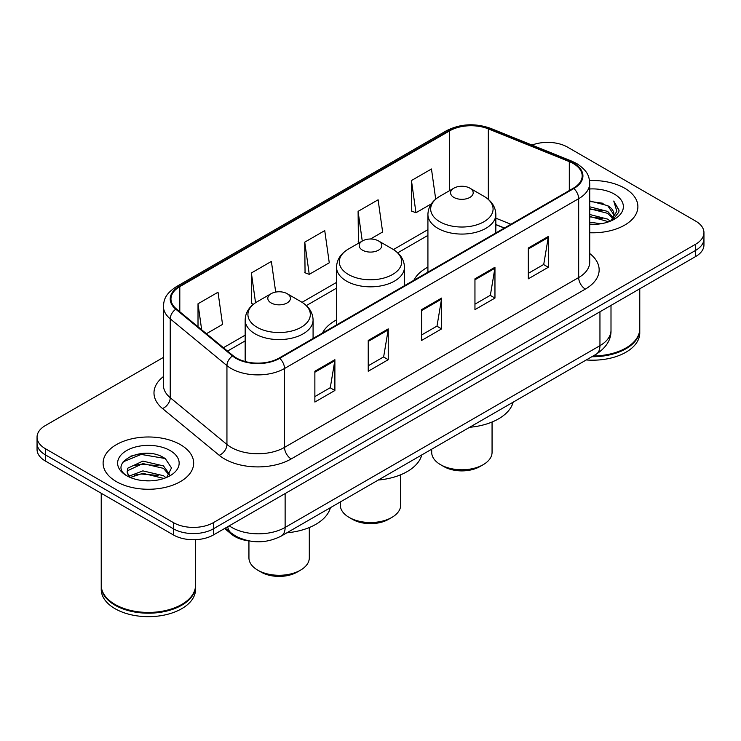 <?xml version="1.0" encoding="UTF-8"?>
<svg xmlns="http://www.w3.org/2000/svg" width="741" height="741" viewBox="0 0 741 741"><rect width="100%" height="100%" fill="white"/><g stroke="black" fill="none" stroke-linecap="round" stroke-linejoin="round"><path stroke-width="1.11" d="M336.544 319.871A49.99 28.862 0 0 0 322.465 333.042M427.918 267.112A49.99 28.862 0 0 0 413.849 280.293M504.288 228.071L495.84 224.653M249.171 540.939A28.297 16.339 180 0 1 231.609 534.298L224.579 528.5M152.164 453.77A37.735 21.785 0 0 0 130.083 456.4M163.418 357.412L45.34 425.575A28.297 16.339 0 0 0 37.05 437.134L37.05 449.454A28.297 16.339 0 0 0 45.34 461.004L173.403 534.946A28.297 16.339 0 0 0 213.427 534.946L695.66 256.525A28.297 16.339 0 0 0 703.95 244.975L703.95 238.815A28.297 16.339 0 0 1 695.66 250.365A28.297 16.339 0 0 0 703.95 238.815L703.95 232.646A28.297 16.339 0 0 0 695.66 221.096L567.597 147.163A28.297 16.339 0 0 0 532.001 145.079M37.05 437.134A28.297 16.339 0 0 0 45.34 448.685L173.403 522.618A28.297 16.339 0 0 0 213.427 522.618L213.427 528.787L695.66 250.365L213.427 528.787A28.297 16.339 0 0 1 173.403 528.787A28.297 16.339 0 0 0 213.427 528.787L213.427 534.946M45.34 448.685L45.34 454.844L173.403 528.787L45.34 454.844A28.297 16.339 0 0 1 37.05 443.294A28.297 16.339 0 0 0 45.34 454.844L45.34 461.004M624.626 188.177A45.275 26.139 0 0 0 589.53 180.572A45.275 26.139 0 0 1 624.626 188.177A45.275 26.139 0 0 1 637.89 206.656A45.275 26.139 0 0 0 624.626 188.177M180.406 444.637A45.275 26.139 0 0 0 131.064 438.978A45.275 26.139 0 0 0 103.11 463.125A45.275 26.139 0 0 0 116.374 481.613A45.275 26.139 0 0 0 165.715 487.272A45.275 26.139 0 0 0 193.67 463.125A45.275 26.139 0 0 0 180.406 444.637A45.275 26.139 0 0 0 131.064 438.978A45.275 26.139 0 0 0 103.11 463.125A45.275 26.139 0 0 0 116.374 481.613A45.275 26.139 0 0 0 165.715 487.272A45.275 26.139 0 0 0 193.67 463.125A45.275 26.139 0 0 0 180.406 444.637M573.33 163.566A30.186 17.423 180 0 1 582.176 175.886A30.186 17.423 180 0 1 573.33 188.214L279.19 358.033A30.186 17.423 180 0 1 233.119 355.708L176.423 308.96A30.186 17.423 180 0 1 170.958 298.966A30.186 17.423 180 0 1 179.804 286.637L449.676 130.833A30.186 17.423 180 0 1 488.328 128.878L569.301 161.612A30.186 17.423 180 0 1 573.33 163.566M573.867 163.252A30.937 17.867 0 0 0 569.736 161.251L488.764 128.517A30.937 17.867 0 0 0 449.139 130.518L179.266 286.332A30.937 17.867 0 0 0 175.802 309.21L232.498 355.958A30.937 17.867 0 0 0 279.718 358.338L573.867 188.52A30.937 17.867 0 0 0 573.867 163.252M314.869 371.241L314.869 402.048L334.886 390.498L334.886 359.691L314.869 371.241M314.869 396.583L330.282 387.682L334.802 360.71A7.549 4.353 -120 0 0 334.886 359.691M330.153 387.765L334.886 390.498M368.231 340.434L368.231 371.241L388.238 359.691L388.238 328.884L368.231 340.434M368.231 365.776L383.643 356.884L388.164 329.902A7.549 4.353 -120 0 0 388.238 328.884M383.505 356.958L388.238 359.691M528.314 248.013L528.314 278.82L548.321 267.269L548.321 236.462L528.314 248.013M528.314 273.355L543.727 264.463L548.238 237.481A7.549 4.353 -120 0 0 548.321 236.462M543.588 264.537L548.321 267.269M474.953 278.82L474.953 309.627L494.96 298.077L494.96 267.269L474.953 278.82M474.953 304.162L490.366 295.27L494.877 268.288A7.549 4.353 -120 0 0 494.96 267.269M490.227 295.344L494.96 298.077M421.592 309.627L421.592 340.434L441.599 328.884L441.599 298.077L421.592 309.627M421.592 334.969L437.005 326.077L441.525 299.095A7.549 4.353 -120 0 0 441.599 298.077M436.866 326.151L441.599 328.884M589.725 232.748A45.275 26.139 0 0 0 637.89 206.656A45.275 26.139 0 0 1 589.725 232.748M213.427 522.618L695.66 244.206A28.297 16.339 0 0 0 703.95 232.646M206.443 333.709L222.541 324.41L218.021 292.223L198.014 303.773L198.014 326.762M370.454 239.01L382.625 231.989L378.105 199.801L358.098 211.352L358.412 241.974M435.699 199.144L431.466 168.994L411.45 180.545L411.774 211.166M275.689 292.084L271.382 261.416L251.375 272.966L251.699 303.588M304.736 242.159L309.247 274.346L329.263 262.796L324.743 230.608L304.736 242.159L305.06 272.781M309.247 274.346L304.736 272.66M359.793 242.492L358.098 241.853M358.098 211.352L362.266 241.066M411.45 180.545L415.97 212.732L431.336 203.868M415.97 212.732L411.45 211.046M253.45 304.245L251.375 303.467M251.375 272.966L255.552 302.726M198.014 303.773L201.663 329.773M593.189 355.958A47.165 27.232 0 0 0 625.96 347.983A47.165 27.232 0 0 0 639.77 328.735L639.77 288.795M592.985 356.069A46.692 26.954 0 0 0 625.626 348.177A46.692 26.954 0 0 0 625.793 348.085M591.855 356.727A47.165 27.232 0 0 0 639.77 329.504A47.165 27.232 0 0 0 639.77 329.115M586.27 359.95A47.165 27.232 0 0 0 639.77 332.968L639.77 329.504M589.725 222.198L600.96 223.745M589.725 224.125L594.773 224.366M589.725 214.501L607.685 219.132L610.297 221.189M589.725 216.428L608.722 221.781M589.725 206.795L607.685 211.426L613.196 217.567M589.725 208.721L607.685 213.352L612.705 218.484M610.408 221.142A21.322 12.31 0 0 0 613.937 214.362A21.322 12.31 0 0 0 607.685 205.655L613.918 214.825M589.725 224.338A30.761 17.756 0 0 0 614.363 219.216A30.761 17.756 0 0 0 614.363 194.105A30.761 17.756 0 0 0 589.725 188.974M607.685 205.655L589.725 200.931M612.492 220.207L618.837 212.093L619.041 210.194L613.752 201.033L616.836 211.278L610.751 220.994M613.752 201.033L619.031 210.555M589.725 201.45L603.155 203.284M589.725 209.157L602.516 210.796M589.725 216.854L602.516 218.502M431.697 449.194L431.697 452.343A30.186 17.423 0 0 0 440.534 464.672L443.868 466.589A25.472 14.7 0 0 0 479.89 466.589L483.225 464.672A30.186 17.423 0 0 0 492.061 452.343L492.061 422.027M443.868 466.589L440.534 464.672A30.186 17.423 0 0 0 483.225 464.672M453.872 197.412A11.319 6.539 0 0 0 469.887 197.412A11.319 6.539 0 0 0 469.887 188.168L483.938 196.282A31.196 18.006 0 0 1 483.938 221.754A31.196 18.006 0 0 1 439.821 221.754A31.196 18.006 0 0 1 439.821 196.282C432.142 200.848 428.168 206.906 427.918 214.464A33.956 19.609 0 0 0 437.866 228.33A33.956 19.609 0 0 0 474.87 232.581A33.956 19.609 0 0 0 495.84 214.464C495.59 206.906 491.616 200.848 483.938 196.282L469.887 188.168A11.319 6.539 0 0 0 453.872 188.168A11.319 6.539 0 0 0 453.872 197.412M469.655 427.279A51.879 29.955 0 0 0 513.17 402.15M340.314 501.953L340.314 505.103A30.186 17.423 0 0 0 349.159 517.422L352.494 519.348A25.472 14.7 0 0 0 388.506 519.348L391.841 517.422A30.186 17.423 0 0 0 400.686 505.103L400.686 474.777M352.494 519.348L349.159 517.422A30.186 17.423 0 0 0 391.841 517.422M362.497 250.171A11.319 6.539 0 0 0 378.503 250.171A11.319 6.539 0 0 0 378.503 240.927L392.554 249.041A31.196 18.006 0 0 0 392.554 249.041A31.196 18.006 0 0 1 392.554 274.513A31.196 18.006 0 0 1 348.446 274.513A31.196 18.006 0 0 1 348.437 249.041C340.758 253.607 336.794 259.665 336.544 267.223A33.956 19.609 0 0 0 346.492 281.089A33.956 19.609 0 0 0 383.495 285.341A33.956 19.609 0 0 0 404.456 267.223C404.206 259.665 400.242 253.607 392.563 249.041L378.503 240.927A11.319 6.539 0 0 0 362.497 240.927A11.319 6.539 0 0 0 362.497 250.171M378.28 480.029A51.879 29.955 0 0 0 421.796 454.909M248.939 540.911L248.939 557.862A30.186 17.423 0 0 0 257.775 570.181L261.11 572.108A25.472 14.7 0 0 0 297.132 572.108L300.466 570.181A30.186 17.423 0 0 0 309.303 557.862L309.303 527.536M261.11 572.108L257.775 570.181A30.186 17.423 0 0 0 300.466 570.181M271.113 302.93A11.319 6.539 0 0 0 287.128 302.93A11.319 6.539 0 0 0 287.128 293.686L301.179 301.8A31.196 18.006 0 0 1 301.179 327.272A31.196 18.006 0 0 1 257.062 327.272A31.196 18.006 0 0 1 257.062 301.8C249.384 306.366 245.41 312.424 245.16 319.982A33.956 19.609 0 0 0 255.108 333.848A33.956 19.609 0 0 0 292.121 338.091A33.956 19.609 0 0 0 313.082 319.982C312.832 312.424 308.858 306.366 301.179 301.8L287.128 293.686A11.319 6.539 0 0 0 271.113 293.686A11.319 6.539 0 0 0 271.113 302.93M286.906 532.788A51.879 29.955 0 0 0 330.412 507.668M181.573 604.554A46.692 26.954 0 0 1 181.406 604.647A46.692 26.954 0 0 1 115.374 604.647L115.04 604.452A47.165 27.232 0 0 0 181.74 604.452A47.165 27.232 0 0 0 195.55 585.195L195.55 539.68M101.23 585.585A47.165 27.232 0 0 0 101.23 585.974A47.165 27.232 0 0 0 115.04 605.221A47.165 27.232 0 0 0 166.438 611.13A47.165 27.232 0 0 0 195.55 585.974A47.165 27.232 0 0 0 195.55 585.585M101.23 585.974L101.23 589.438A47.165 27.232 0 0 0 115.04 608.694A47.165 27.232 0 0 0 166.438 614.595A47.165 27.232 0 0 0 195.55 589.438L195.55 585.974M143.235 480.631L150.423 480.844M129.138 476.12L142.874 470.878L163.465 475.694L165.965 477.695M130.397 477.436L142.874 473.323L163.918 478.454M129.351 477.074L127.146 471.906A21.322 12.31 0 0 0 130.592 477.602M127.146 471.906L127.795 468.173L142.874 461.097L163.465 465.913L169.596 474.379M127.202 472.202L127.795 470.618L142.874 463.542L163.465 468.358L169.115 475.009M166.688 477.399L171.504 467.932L165.41 458.753C143.837 443.238 105.481 463.681 127.628 476.213L127.739 476.287M170.134 450.565A30.761 17.756 0 0 0 126.637 450.565A30.761 17.756 0 0 0 126.637 475.685A30.761 17.756 0 0 0 170.134 475.685A30.761 17.756 0 0 0 170.134 450.565M101.23 493.274L101.23 585.195A47.165 27.232 0 0 0 115.04 604.452L115.374 604.647M123.136 461.838L141.188 454.428L164.993 458.475M134.417 465.441L141.188 464.209L158.185 465.663M134.417 475.222L141.188 473.99L158.185 475.444M129.017 475.963L129.536 475.722M231.609 533.335L231.609 534.298M229.228 525.814A37.735 21.785 0 0 0 231.766 527.435A37.735 21.785 0 0 0 285.128 527.435L599.951 345.676A37.735 21.785 0 0 0 611.001 330.273C611.279 339.637 606.286 347.649 596.042 354.309L281.219 536.076A18.868 10.893 60 0 0 285.128 527.435L285.128 493.543M599.951 311.785L599.951 345.676A18.868 10.893 60 0 1 596.042 354.309M227.7 526.703A18.868 12.616 129.5 0 0 230.988 532.835L225.255 528.111M695.66 256.525L695.66 244.206M173.403 534.946L173.403 522.618M589.725 253.515A47.165 27.232 180 0 1 585.344 289.101L291.194 458.929A9.429 5.446 60 0 1 284.525 447.379L578.675 277.551A37.735 21.785 0 0 0 589.725 262.147L589.725 183.277A37.735 21.785 180 0 1 578.675 198.681A9.429 5.446 -120 0 0 573.867 188.52M291.194 458.929A47.165 27.232 180 0 1 224.495 458.929A47.165 27.232 180 0 1 219.206 455.289L162.511 408.541A47.165 27.232 180 0 1 163.418 376.585M231.164 447.379A37.735 21.785 0 0 0 284.525 447.379L284.525 368.509A37.735 21.785 180 0 1 226.941 365.6L170.235 318.852A37.735 21.785 180 0 1 163.418 306.357L163.418 385.227A37.735 21.785 0 0 0 170.235 397.713L226.941 444.47A37.735 21.785 0 0 0 231.164 447.379M589.725 183.277C589.114 176.793 588.511 171.403 576.72 163.557L571.756 161.149A9.429 4.418 112 0 0 569.736 161.251M571.756 161.149L490.783 128.415C475.157 122.886 460.328 123.691 446.295 130.824A9.429 5.446 60 0 1 449.139 130.518M179.266 286.332A9.429 5.446 -120 0 0 176.423 286.637C164.984 294.14 163.937 299.781 163.418 306.357M175.802 309.21A9.429 6.308 129.5 0 0 170.235 318.852L170.235 397.713A9.429 6.308 -50.5 0 1 162.511 408.541M490.783 128.415A9.429 4.418 112 0 0 488.764 128.517M232.498 355.958A9.429 6.308 129.5 0 0 226.941 365.6L226.941 444.47A9.429 6.308 -50.5 0 1 219.206 455.289M279.718 358.338A9.429 5.446 60 0 1 284.525 368.509L578.675 198.681L578.675 277.551A9.429 5.446 60 0 0 585.344 289.101M179.804 286.637L179.804 311.748M569.301 161.612L569.301 190.539M488.328 128.878L488.328 199.375M510.892 224.264L495.84 218.169M449.676 130.833L449.676 190.594M427.918 229.654L393.434 249.56M336.544 282.404L302.05 302.319M245.16 335.164L223.43 347.714M421.592 310.609L441.525 299.095M474.953 279.802L494.877 268.288M528.314 248.995L548.238 237.481M368.231 341.416L388.164 329.902M314.869 372.223L334.802 360.71M281.219 536.076C266.038 543.699 250.856 543.699 235.675 536.076L230.988 532.835M611.001 330.273L611.001 305.403M446.295 130.824L176.423 286.637M427.918 235.397L397.732 252.82M336.544 288.147L306.357 305.579M245.16 340.906L227.524 351.095M504.426 227.996L495.84 224.523M495.84 232.952L495.84 214.464M427.918 272.16L427.918 214.464M453.872 188.168L439.821 196.282M404.456 285.711L404.456 267.223M336.544 324.919L336.544 267.223M362.497 240.927L348.437 249.041M313.082 338.47L313.082 319.982M245.16 361.525L245.16 319.982M271.113 293.686L257.062 301.8"/></g></svg>
